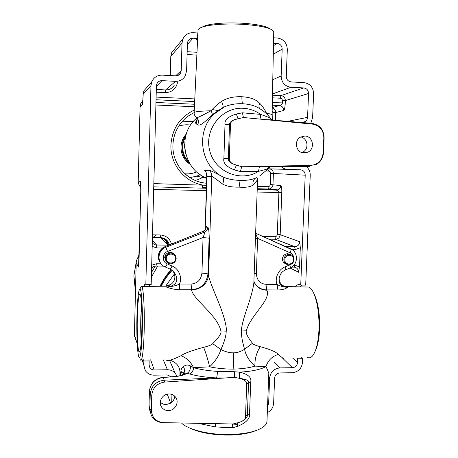 <?xml version="1.0" encoding="UTF-8"?>
<svg xmlns="http://www.w3.org/2000/svg" width="458" height="458" viewBox="0 0 458 458"><rect width="100%" height="100%" fill="white"/><g stroke="black" fill="none" stroke-linecap="round" stroke-linejoin="round"><path stroke-width="0.69" d="M302.011 152.611L302.503 152.382C309.299 149.085 308.005 138.602 300.883 136.913M196.951 117.821L195.308 119.332C177.023 135.98 183.813 169.929 206.718 178.122M209.317 170.273L204.692 170.571C206.369 172.385 207.165 174.366 207.079 176.519L211.745 176.382C212.151 176.313 215.81 178.895 222.731 184.127C223.899 180.521 223.813 178.042 222.462 176.691C215.048 172.677 210.669 170.536 209.323 170.267C210.995 172.065 211.808 174.103 211.751 176.382L208.579 275.785C209.008 278.43 211.733 285.815 216.754 297.946C223.338 313.375 227.111 326.886 226.206 331.157C226.241 335.502 224.472 341.622 220.911 349.511C225.405 351.801 229.561 352.9 233.385 352.82C237.244 352.797 240.977 351.601 244.583 349.231C242.271 341.513 241.229 335.451 241.463 331.042C241.217 327.27 243.547 318.316 248.459 304.169C252.375 292.055 254.201 284.029 253.938 280.09L257.619 178.7M197.472 118.41L196.327 123.906L197.564 124.788C200.615 126.551 206.552 120.191 211.888 115.107L224.386 106.886C230.053 104.47 236.133 103.428 242.62 103.754L243.633 103.811C248.557 104.201 252.753 105.185 256.222 106.754L259.159 108.283M196.327 123.906C195.177 123.259 195.48 121.713 197.238 119.257M269.613 117.162L267.919 115.227M267.827 115.135L266.567 113.281L266.39 113.693M272.968 120.133L311.577 123.305M229.332 158.84L230.477 124.524C230.397 122.738 231.674 121.135 234.296 119.71L243.404 117.511L312.596 124.135C319.736 125.561 323.48 130.089 323.823 137.721L323.182 152.737C322.203 160.271 318.11 164.485 310.896 165.372L309.803 166.34L241.692 166.746L232.819 163.901C230.294 162.292 229.132 160.609 229.332 158.84L223.888 158.411C222.874 162.962 226.389 166.792 234.433 169.907L240.41 171.55L241.692 166.746M265.085 166.323L310.896 165.372M304.793 136.043L300.448 137.154C293.401 140.892 296.252 153.109 304.106 152.978L307.965 152.119C315.436 148.77 312.934 135.963 304.793 136.043M270.644 118.473L269.115 117.5L260.596 114.386C260.476 116.676 260.665 118.267 261.146 119.16M269.115 117.5L272.081 120.036M266.808 119.71L272.046 119.853L270.581 118.393C266.728 113.332 261.942 109.451 256.222 106.754L259.033 108.208M240.41 171.55L258.524 171.361C240.633 182.662 214.819 171.962 209.718 150.63C204.062 129.431 221.861 106.949 243.106 108.271L243.999 108.323C250.074 108.809 255.604 110.83 260.596 114.386L242.442 112.805L243.404 117.511M230.477 124.524L224.993 124.765C224.26 120.151 228.038 116.567 236.339 114.013L237.96 118.576M236.339 114.013L242.442 112.805M232.819 163.901C229.447 162.155 227.964 160.432 228.37 158.737L229.51 124.622C229.292 122.818 230.884 121.181 234.296 119.71M236.362 165.292L234.433 169.907M271.073 166.506C269.39 166.592 268.102 167.445 267.197 169.065L258.524 171.361L259.423 166.443M267.197 169.065L270.1 167.193M256.457 177.687C252.146 179.742 246.696 180.629 240.101 180.355C233.471 180.257 227.592 179.038 222.462 176.691C200.272 165.458 195.532 131.137 214.149 114.019L212.649 114.443L222.874 107.573L214.149 114.019L224.386 106.886L222.874 107.573C223.407 106.611 222.96 104.567 221.54 101.453C226.819 97.983 233.609 96.415 241.91 96.741C250.034 97.199 255.959 99.375 259.68 103.256C262.159 105.672 264.449 109.015 266.567 113.281C270.523 113.893 272.361 114.483 272.075 115.038M259.68 103.256C258.747 105.432 258.73 107.201 259.634 108.563M272.081 114.815L273.735 32.369C273.987 31.218 272.785 30.079 270.123 28.946C264.753 26.793 256.091 25.293 244.137 24.434C228.216 23.347 210.703 24.423 203.037 26.833C199.94 27.789 198.274 28.843 198.051 29.988L198.033 30.354M270.277 29.009L267.649 27.497C262.646 25.488 254.614 24.085 243.564 23.295C227.099 22.413 214.413 23.163 205.505 25.545L201.703 27.28M211.888 115.107C212.443 114.197 212.134 112.754 210.966 110.784C214.659 106.725 218.185 103.611 221.54 101.453M198.051 29.988L194.14 112.588C194.742 111.66 200.346 111.059 210.966 110.784C201.039 116.189 196.23 118.422 196.551 117.477C194.805 116.126 194.003 114.5 194.14 112.588L194.135 112.731M197.564 124.788C198.612 122.99 198.732 121.112 197.925 119.16L196.728 117.62M246.02 418.194L245.001 418.492M237.496 424.56L232.738 424.967M189.303 427.858C199.974 432.902 213.92 435.295 231.135 435.043C241.183 434.659 249.347 433.216 255.627 430.715M181.586 423.106C188.478 429.993 210.892 435.289 231.748 434.493C248.494 433.68 259.583 430.652 265.022 425.413C266.487 423.827 267.151 422.196 267.008 420.513L268.783 373.94C269.161 373.94 268.228 371.472 265.978 366.526C268.211 360.188 272.315 356.169 278.292 354.463C283.021 358.391 284.75 359.656 283.491 358.259M231.977 427.789L232.446 424.623L232.962 423.994C232.647 424.245 232.675 425.459 233.042 427.635L231.84 427.789L232.464 424.623M198.675 423.45L215.46 426.925L231.84 427.789M182.473 374.953L180.984 370.911L180.366 374.346L180 371.661M225.325 377.953L234.599 377.34L234.381 371.736L239.608 372.159C248.093 374.134 251.797 377.466 250.709 382.167L249.564 413.66C250.297 418.435 246.33 422.66 237.65 426.329C237.381 424.423 237.467 423.226 237.902 422.745M233.042 427.635L237.65 426.329M234.599 377.34L239.803 378.423C244.561 379.613 246.856 381.531 246.685 384.17L245.517 416.614C245.528 419.202 243.106 421.217 238.252 422.66L232.973 423.994L163.351 422.637C155.875 421.749 151.879 417.582 151.363 410.116L151.764 395.271C152.674 387.743 156.911 383.352 164.479 382.092L164.227 380.174C155.909 381.337 151.243 386.014 150.235 394.206L151.764 395.271M234.381 371.736L217.39 371.381C217.31 374.53 217.006 376.711 216.491 377.93L225.313 377.953L164.479 382.092M168.933 393.977C162.636 393.869 158.016 401.649 161.353 406.756C162.979 409.286 165.355 410.563 168.464 410.586C175.128 410.683 179.645 402.101 175.557 397.126C173.903 395.036 171.693 393.983 168.933 393.977M180.984 370.911C180.996 369.297 181.797 367.9 183.377 366.732C185.507 364.808 187.872 364.545 190.488 365.953L193.488 367.619C190.683 361.648 186.486 357.692 180.893 355.751C172.34 359.994 167.416 361.368 166.117 359.885M160.037 286.256C162.882 280.141 166.609 274.611 171.218 269.665M171.538 269.865C166.975 274.748 163.283 280.21 160.449 286.25C163.271 280.21 166.97 274.743 171.532 269.859M217.39 371.381C208.138 370.768 200.203 369.532 193.579 367.688L209.627 366.835C217.121 368.352 224.838 369.108 232.784 369.102L233.815 369.091C242.087 368.89 249.135 367.9 254.951 366.114L265.978 366.526C260.894 369.491 252.106 371.369 239.608 372.159C239.116 374.73 239.185 376.82 239.803 378.423C246.736 379.264 249.644 380.821 248.528 383.1L250.709 382.167M260.276 346.695C255.524 345.435 252.925 344.284 252.484 343.254L244.583 349.231C245.66 355.265 249.112 360.893 254.951 366.114C254.659 359.152 256.434 352.677 260.276 346.695C270.266 349.368 276.271 351.956 278.292 354.463M149.434 391.115L149.417 391.475C150.419 383.363 155.004 378.686 163.185 377.444L164.227 380.174L216.491 377.93C206.071 377.369 197.158 376.07 189.749 374.026C192.022 373.024 193.299 370.911 193.579 367.688L193.488 367.619C193.23 370.877 191.954 373.001 189.658 373.997L189.749 374.026M190.488 365.953C190.551 369.554 189.389 372.005 186.996 373.316C184.179 375.171 179.318 376.35 172.42 376.86L172.305 376.699C178.042 376.585 182.473 375.377 185.593 373.07L189.658 373.997M183.377 366.732C184.671 368.73 184.866 370.745 183.967 372.778L185.003 373.001C184.711 372.846 184.139 373.522 183.274 375.028M172.042 376.716L163.185 377.444L172.42 376.86M151.363 410.116L149.84 408.988L151.163 415.125C153.699 419.883 157.684 422.425 163.128 422.745L163.351 422.637M162.83 377.295L163.077 377.283C154.936 378.48 150.379 383.163 149.394 391.332L149.01 405.931L149.417 391.475L150.235 394.206L149.84 408.988L149.033 406.086L149.989 411.37M160.277 402.061C162.052 403.841 164.073 404.677 166.346 404.574L170.949 403.034C173.256 401.277 174.498 398.981 174.681 396.147M239.557 372.154C239.065 374.73 239.133 376.814 239.752 378.411M246.685 384.17L248.528 383.1L247.389 414.736L249.564 413.66M245.517 416.614L247.389 414.736C247.847 416.442 246.118 418.589 242.202 421.183M180.332 375.56L180.366 374.346L181.368 372.64L183.967 372.778L183.051 374.747M180.893 355.751C184.809 353.101 192.394 350.296 203.655 347.336C205.98 353.324 207.966 359.822 209.627 366.835C215.266 361.379 219.027 355.603 220.911 349.511L212.712 343.666C212.014 344.725 208.991 345.945 203.655 347.336M168.04 285.798L165.653 285.935L166.409 287.04C171.206 288.798 175.626 289.696 179.662 289.742L191.455 289.737L191.547 290.063C193.911 300.225 217.418 315.052 220.905 330.979C221.718 333.138 218.981 337.369 212.712 343.666M140.554 287.801L141.511 286.176L141.888 286.513C143.549 288.586 144.739 310.404 144.161 331.243C143.703 350.233 141.951 363.039 140.474 359.799M142.289 330.613C141.831 349.769 140.005 361.688 138.625 356.21C137.234 351.555 136.501 332.731 136.948 315.946C137.457 299.063 138.448 290.04 139.925 288.872C141.568 288.414 142.867 309.74 142.289 330.613M202.762 231.467L202.997 231.37C205.064 230.437 206.186 228.834 206.363 226.561L205.476 227.723L205.201 229.515L207.079 176.519L206.758 176.851L206.426 174.647M206.747 177.114L205.098 229.67M285.683 246.656L294.992 246.759C297.815 246.324 299.412 244.652 299.778 241.738L300.305 247.726L299.521 266.928L298.542 272.235C298.393 269.258 296.881 267.552 294.007 267.134M283.805 286.073L285.792 286.319L284.109 286.204M252.484 343.254C247.618 337.111 245.562 332.96 246.33 330.79C250.692 314.841 271.205 300.162 266.917 290.235L266.762 289.908L277.926 289.971C281.979 289.92 285.197 289.061 287.578 287.395L286.828 286.588L285.792 286.319M307.501 357.48C309.333 358.322 311.096 357.692 312.797 355.597C316.232 350.897 318.287 342.349 318.957 329.949C319.358 315.15 317.703 303.104 313.993 293.813C312.402 290.172 310.69 287.922 308.864 287.051L305.915 286.994M315.608 350.135C317.823 345.206 319.152 338.267 319.587 329.331C319.959 315.682 318.425 304.553 314.984 295.942L314.285 294.437M240.101 180.355L239.105 187.133C245.969 187.648 250.623 186.927 253.062 184.958C256.463 181.603 257.986 179.359 257.636 178.214M239.105 187.133C231.948 187.276 226.487 186.274 222.731 184.127M179.662 289.742L179.404 284.023L191.146 284.046L191.455 289.737C200.988 288.878 206.489 283.639 207.949 274.033L208.579 275.785C206.833 284.372 201.154 289.135 191.547 290.063M179.404 284.023C182.565 278.676 179.233 268.657 172.088 265.978C171.08 268.159 170.416 269.195 170.107 269.098C174.979 272.138 177.16 275.991 176.639 280.662C175.889 284.286 172.483 286.41 166.409 287.04C172.397 286.582 176.731 285.574 179.404 284.023M174.229 254.23C172.849 252.805 171.303 252.192 169.586 252.392C166.632 253.011 165.006 254.763 164.708 257.648L166.334 261.615M169.609 285.185L165.653 285.935L170.782 284.504M160.861 263.493C156.086 258.404 158.451 249.037 165.12 246.616L202.997 231.37L204.405 232.16C204.886 232.183 204.44 233.981 203.054 237.559L201.944 273.197C200.97 279.924 197.375 283.536 191.146 284.046M172.088 265.978L167.21 263.877C166.202 266.064 165.55 267.106 165.246 267.014C156.705 263.825 157.06 250.274 165.796 247.286L165.017 246.644M177 376.207L175.242 373.196C173.193 370.911 170.582 369.761 167.41 369.749L154.226 369.967C152.377 369.944 150.934 369.2 149.898 367.728L149.068 364.831L149.171 360.915L143.858 360.99L143.549 359.805M149.972 284.567L149.285 286.41M148.856 359.828L149.171 360.915M187.374 44.455L192.944 38.22L196.969 38.472L197.135 32.953L193.11 32.701C188.53 32.627 185.175 34.636 183.028 38.735L182.009 43.081L181.219 70.635L180.572 73.08C179.473 74.946 177.836 75.873 175.672 75.845L162.138 75.135C157.271 75.129 153.808 77.345 151.753 81.782L150.963 85.606L145.833 284.555L151.18 284.573L156.407 85.881L156.859 83.825C157.913 81.701 159.624 80.637 161.989 80.642L175.517 81.341L165.619 89.94L165.275 92.625L156.241 92.184M266.23 170.989L268.56 171.063C269.871 171.24 270.564 172.008 270.644 173.364L273.392 173.462L272.968 184.666C272.773 186.744 271.726 188.135 269.814 188.839L268.457 189.028L276.111 190.081L277.519 189.893C279.506 189.154 280.599 187.706 280.8 185.547C281.567 186.108 281.893 188.496 281.79 192.715L280.17 234.685C279.838 237.336 278.384 238.858 275.802 239.253L268.915 239.162L275.458 239.253L294.631 246.77L295.267 249.616L300.305 247.726M270.644 173.364L270.226 184.54C270.043 185.891 269.293 186.618 267.976 186.715L268.411 189.017L269.814 188.839L277.519 189.893L257.224 189.595L276.18 190.099C277.376 190.316 278.281 191.141 278.899 192.566L257.133 192.005M206.426 187.374L202.533 187.27M206.489 185.284L153.836 183.612M272.327 102.598L285.26 102.993C285.036 107.281 284.515 109.771 283.691 110.47L275.687 112.548L275.395 120.334M285.26 102.993L285.351 100.611L282.426 100.697L282.334 103.073C282.689 104.218 278.985 105.918 279.334 105.523C282.076 105.941 283.531 107.59 283.691 110.47M192.944 38.22C190.711 38.18 189.051 39.153 187.963 41.128L187.402 43.407L186.601 70.927L185.175 76.045C182.948 79.629 179.731 81.392 175.517 81.341M197.524 41.105L196.511 39.319L196.969 38.472M197.776 35.776L197.072 35.1M273.518 43.201L277.222 43.43C280.336 43.951 281.991 45.852 282.174 49.143L281.149 76.028L272.785 79.675M273.626 37.779L277.428 38.02C283.657 39.073 286.954 42.886 287.315 49.453L286.279 76.309C286.462 79.572 288.099 81.444 291.185 81.93L303.912 82.6C310.032 83.574 313.266 87.289 313.604 93.753L312.619 117.569L310.753 123.254M268.371 168.813L269.207 168.842C271.834 169.197 273.231 170.737 273.392 173.462L305.211 175.174L300.723 285.099L305.692 285.116L310.232 175.328C310.278 171.567 308.847 168.573 305.944 166.357M305.211 175.174C305.039 171.996 303.436 170.199 300.396 169.786L287.761 169.386C285.179 169.271 282.947 168.298 281.063 166.46M298.639 122.252L302.309 122.412L305.097 121.673L301.347 122.372M308.549 93.501C308.377 90.266 306.757 88.405 303.7 87.925L280.96 95.619C283.725 96.043 285.185 97.709 285.351 100.611L308.549 93.501L307.576 117.345C307.444 119.223 306.62 120.666 305.097 121.673M281.149 76.028C281.527 82.566 284.802 86.31 290.973 87.272L303.7 87.925M142.656 103.205L143.188 94.262L143.898 90.85L143.199 94.285M150.963 85.606L143.199 94.251L142.604 103.68M145.833 284.555L145.741 284.401C145.163 283.548 144.602 284.241 144.052 286.485M171.269 376.762L167.262 374.936L154.088 375.171C150.218 375.119 147.247 373.51 145.186 370.356L143.76 364.911L143.858 360.99M137.24 343.855L134.412 334.724L136.198 262.881L138.482 267.031L139.089 258.215L140.766 191.324L140.646 182.57M140.669 182.811L140.623 181.58L138.23 180.836L140.068 106.806L142.553 104.424L142.627 103.451M167.708 244.458C166.758 240.834 164.439 238.647 160.747 237.908M138.579 265.898L140.766 191.324M171.721 402.427L171.95 394.464M267.546 406.458L268.651 403.418L269.613 378.188C270.46 372.033 273.918 368.604 279.987 367.889L274.285 362.015M301.65 357.669L302.652 358.711L297.711 358.786L297.557 362.564C297.139 365.627 295.421 367.333 292.404 367.688L279.987 367.889M302.652 358.711L302.498 362.49C301.65 368.598 298.221 372.01 292.204 372.726L279.792 372.944C276.758 373.304 275.035 375.022 274.611 378.09L273.638 403.298C273.283 407.557 271.17 410.683 267.312 412.664M302.028 285.105L300.036 286.868M300.723 285.099L300.431 284.95C298.61 284.143 296.881 284.75 295.255 286.765M296.807 357.83L297.711 358.786M206.363 226.561L207.812 227.294C207.634 229.595 206.495 231.216 204.405 232.16L165.796 247.286L167.554 251.488L203.054 237.559L209.094 238.177L207.949 274.033C207.113 273.558 205.11 273.277 201.944 273.197M207.812 227.294C208.734 228.136 209.157 231.765 209.094 238.177M292.473 249.942L255.638 233.208M266.917 290.235C261.323 289.977 257.264 287.67 254.745 283.319L254.253 282.283L254.728 283.124C257.556 287.475 261.564 289.737 266.762 289.908L265.943 284.321L277.056 284.384C274.428 279.14 278.224 269.356 285.071 266.871C285.735 268.846 285.809 269.876 285.282 269.957C283.05 271.033 281.407 272.573 280.348 274.577C277.193 282.071 279.609 286.342 287.578 287.395C282.815 286.903 279.306 285.901 277.056 284.384L277.926 289.971M290.28 254.471L287.401 253.669C284.475 254.127 282.821 255.856 282.431 258.856C282.443 261.3 283.605 262.984 285.929 263.9M265.943 284.321C260.041 283.777 256.841 280.181 256.348 273.541L257.631 238.36L255.45 238.395M290.183 267.896C298.221 264.798 298.593 252.118 290.71 248.9C291.202 249.553 291.042 250.875 290.229 252.873L257.631 238.36L255.627 233.62M283.863 259.537C284.258 256.48 285.941 254.745 288.918 254.339C292.141 254.556 293.864 256.325 294.076 259.634C293.641 262.806 291.878 264.541 288.775 264.833C285.689 264.495 284.052 262.732 283.863 259.537M293.538 259.732C293.526 265.463 284.418 265.394 284.847 259.646C284.87 253.898 293.984 254.001 293.538 259.732M253.062 184.958C252.604 181.958 253.4 179.702 255.45 178.179M165.361 258.392C165.687 255.421 167.319 253.646 170.256 253.074C173.874 253.097 175.843 254.906 176.17 258.495C175.752 261.753 173.908 263.539 170.639 263.842C167.359 263.493 165.601 261.678 165.361 258.392M175.466 258.593C175.523 264.489 165.888 264.409 166.271 258.501C166.214 252.587 175.861 252.696 175.466 258.593M137.32 316.976C137.669 302.097 139.049 291.145 140.291 294.677C141.488 297.425 142.266 313.936 141.843 329.394C141.339 344.668 140.451 352.225 139.18 352.076C137.772 350.988 136.879 333.103 137.32 316.976M141.27 341.628C140.743 334.844 140.589 326.846 140.801 317.634L141.533 304.375M224.993 124.765L223.888 158.411M184.626 144.344L184.459 146.4L186.017 154.93M314.927 165.246C320.136 162.756 322.987 158.611 323.491 152.795L323.182 152.737M241.91 96.741C241.847 100.056 242.082 102.392 242.62 103.754M215.443 423.719L215.46 426.925M174.904 273.26L165.807 285.912M172.197 270.323C167.731 275.075 164.084 280.376 161.245 286.239M149.285 409.028L149.01 405.874M291.946 249.576L295.267 249.616M299.521 266.928L294.105 264.936M291.654 267.111L293.818 267.129C294.265 267.186 294.546 266.459 294.654 264.942M253.921 281.023L254.23 282.225M241.463 331.042L246.33 330.79M233.815 369.091L233.385 352.82M220.905 330.979L226.206 331.157M167.21 263.877C161.846 261.913 162.08 253.314 167.554 251.488M152.342 240.376L156.596 245.001L168.71 245.162M171.469 244.051C169.821 238.458 166.071 235.429 160.214 234.965L160.403 237.582C165.103 237.942 168.115 240.37 169.431 244.87C168.115 240.381 165.103 237.954 160.409 237.588L168.504 245.242M161.101 263.819L156.373 263.779L151.69 265.234M152.188 246.387L156.796 247.944L162.601 248.013M165.327 267.048L170.107 269.098M151.609 268.354C152.726 266.865 154.197 266.092 156.035 266.046L156.373 263.779M160.409 237.588L152.422 237.467L160.409 237.588M152.285 242.637C153.321 244.137 154.764 244.927 156.596 245.001L156.796 247.944M164.708 257.614L165.527 257.201M169.866 253.131L170.319 252.364M160.214 234.965L152.491 234.845M206.323 190.688L153.688 189.331M281.79 192.715L278.899 192.566L277.29 234.422C277.101 235.824 276.323 236.586 274.949 236.706L263.247 236.631M264.776 236.551L264.776 237.313M274.949 236.706L275.458 239.253L294.992 246.759L285.695 246.662M277.29 234.422L280.17 234.685L299.778 241.738M270.226 184.54L280.8 185.547M206.398 188.255L153.751 186.864L206.398 188.244M268.457 189.028L257.253 188.725L268.457 189.028M155.903 105.002L194.415 106.76M194.261 110.069C179.851 117.093 172.071 128.75 170.92 145.037C170.107 163.895 184.242 181.671 202.23 184.929L202.505 187.259L206.426 187.362M185.719 174.487C191.787 179.651 198.732 182.565 206.558 183.229C187.935 182.221 172.025 164.468 172.929 145.175M217.951 110.533L212.117 109.525M194.123 112.662C188.032 115.519 183.068 119.756 179.238 125.377C175.277 131.354 173.17 137.95 172.918 145.163C173.181 137.95 175.282 131.349 179.238 125.377M272.161 110.79L272.922 112.605L272.636 120.236M272.218 107.905C274.451 108.592 275.607 110.138 275.687 112.548L272.922 112.605M272.224 107.596L279.334 105.523L272.275 105.197M156.115 97.085L194.787 98.922M177.515 82.469C176.004 89.012 171.922 92.396 165.275 92.625M196.86 55.103L187.076 54.536M282.426 100.697C282.34 99.254 281.613 98.424 280.233 98.212L272.424 97.829M194.661 101.562L156.041 99.752M155.972 102.472L194.536 104.252M156.396 86.367L161.989 80.642M196.997 52.275L187.162 51.702M273.466 45.726L277.222 43.43M273.3 54.181L282.174 49.143M174.681 48.949L171.721 52.567L170.811 56.517M170.284 75.564L170.817 56.431L182.009 43.081M181.219 70.635L175.597 75.839M143.76 364.911L142.175 359.805M138.224 180.83C138.202 183.366 139.055 185.559 140.778 187.419C139.06 185.564 138.213 183.372 138.23 180.836L140.062 106.817L140.806 103.394L142.873 100.399M140.669 183.103L140.36 181.5M140.766 191.312L140.629 182.158M136.198 262.829L136.198 262.881C136.301 260.344 137.28 258.192 139.123 256.411M171 376.779L170.771 376.241M154.226 369.967L150.653 359.833M151.501 272.458L155.336 266.092M167.41 369.749L163.294 359.879M267.707 402.21L268.651 403.418M135.522 289.674L133.891 275.825L136.295 261.701M137.469 258.438L139.169 254.642M153.041 237.479L156.55 234.908M161.955 377.386L162.018 375.033L161.937 377.392M167.279 394.178L170.651 403.229M202.825 177.486L196.951 180.017M292.57 357.967L297.557 362.564M290.074 267.987L298.542 272.235M267.976 186.715L257.339 186.429M307.576 117.345L287.756 121.353M272.476 95.201L280.96 95.619L280.233 98.212M290.973 87.272L272.499 93.959M268.377 168.802L287.761 169.386M268.56 171.063L269.207 168.842L300.396 169.786M282.746 358.328L292.404 367.688M269.613 378.188L268.663 377.1M135.637 339.378L134.406 334.689L136.192 262.858C136.295 260.321 137.274 258.169 139.123 256.394M134.417 334.643L134.612 336.796M164.514 238.572C166.804 240.181 168.12 242.379 168.464 245.162C168.12 242.374 166.792 240.175 164.496 238.566M165.911 240.771L167.216 243.994M164.84 238.744L165.275 239.145M174.275 85.182C172.282 88.394 169.397 89.98 165.619 89.94L156.315 89.476M182.49 121.221L193.316 121.45M200.22 174.658L196.659 176.181L189.887 177.618M196.665 171.899C192.927 173.513 189.022 174.149 184.952 173.805M178.677 126.231C182.547 124.839 186.509 124.456 190.568 125.074M285.523 269.854L289.937 267.999C290.475 267.913 290.412 266.882 289.754 264.907L285.071 266.871M255.638 233.231L290.584 248.82M290.229 252.873C292.198 253.818 293.389 255.421 293.79 257.688M290.469 264.552L289.754 264.907M256.348 273.541L254.173 273.626M312.602 124.135L311.921 123.351C319.73 124.857 323.795 129.671 324.127 137.801M323.823 137.721L324.127 137.824L323.491 152.783M188.53 161.342C184.58 157.34 182.633 152.508 182.685 146.835C182.799 143.474 183.704 140.354 185.398 137.469M189.498 163.128C184.459 158.909 181.946 153.47 181.963 146.823C182.118 142.633 183.423 138.848 185.874 135.482M190.282 164.422C184.139 160.3 181.036 154.483 180.984 146.984C181.196 141.991 182.965 137.675 186.303 134.022C182.965 137.675 181.191 141.997 180.979 146.984C181.03 154.489 184.133 160.3 190.288 164.422M197.261 118.777L195.308 119.332M259.657 175.964L268.669 168.475M267.649 27.497L270.123 28.946M205.505 25.545L203.037 26.833M197.226 118.107C197.318 119.653 197.003 120.74 196.293 121.364L197.238 119.292M169.924 360.143C176.456 362.381 179.811 366.457 179.988 372.354L179.891 375.663M175.792 422.969L163.3 422.745M160.294 403.538L161.353 406.756M139.925 288.872L141.511 286.176M141.888 286.513L165.521 286.176C172.128 286.01 178.225 278.716 172.752 270.775M314.984 295.942L313.993 293.813M308.864 287.051L286.828 286.588C284.372 287.424 278.183 283.433 279.288 277.342M168.693 245.167L156.602 245.007C154.764 244.944 153.327 244.154 152.285 242.643M205.258 229.412L205.568 228.565C205.029 229.223 206.392 229.16 202.986 231.364L165.109 246.61C159.086 249.787 157.123 254.568 159.224 260.951M163.569 266.104L156.109 266.046M170.273 75.559L170.8 56.466L171.721 52.567L183.028 38.735M180.572 73.08L177.95 75.456M143.898 90.85L151.753 81.782M149.898 367.728L149.079 365.295M151.375 277.193L157.666 266.058M175.242 373.196L169.437 360.217M140.062 106.817L140.806 103.394L142.793 101.395M135.087 287.899L133.879 275.768L136.324 261.518M137.366 258.621L139.169 254.562M152.989 237.479L156.499 234.908M189.875 177.607L196.659 176.181L206.713 178.311M287.401 253.669L288.918 254.339M169.586 252.392L170.256 253.074M139.948 351.297L139.18 352.076M302.503 152.382L307.965 152.119"/></g></svg>
